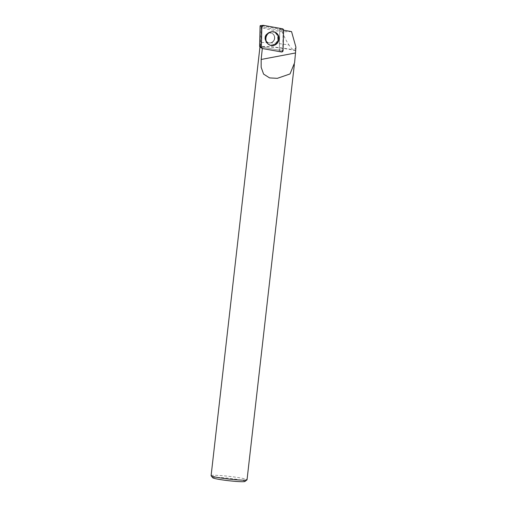 <?xml version="1.0" encoding="UTF-8"?>
<svg xmlns="http://www.w3.org/2000/svg" width="507" height="507" viewBox="0 0 507 507"><rect width="100%" height="100%" fill="white"/><g stroke="black" fill="none" stroke-linecap="round" stroke-linejoin="round"><path stroke-width="0.38" stroke-dasharray="2.54 1.9" d="M266.701 34.026A5.07 4.778 105.9 0 0 268.311 42.753A5.07 4.778 105.9 0 0 274.293 39.178A5.07 4.778 105.9 0 0 266.701 34.026M263.494 25.369L260.528 25.623L279.49 29.032A0.38 0.355 -74.1 0 1 279.782 29.406L279.294 49.749A0.38 0.355 -74.1 0 1 278.869 50.123L259.901 46.714L262.468 48.539M295.898 47.069C294.687 50.973 292.393 50.294 289.028 45.041A17.815 1.337 6.5 0 0 270.548 42.816A17.815 1.337 6.5 0 0 260.687 42.892A17.815 1.337 6.5 0 0 260.687 42.905A17.815 1.337 6.5 0 0 260.75 43.025L260.585 47.138A17.815 1.337 6.5 0 1 260.237 46.828L261.035 27.701M295.499 50.662A17.815 1.337 6.5 0 0 277.57 47.455A17.815 1.337 6.5 0 0 260.3 46.733A17.815 1.337 6.5 0 0 260.237 46.828M291.557 31.624L282.171 31.789C270.497 30.059 263.494 28.525 261.149 27.188L260.75 43.025M282.171 31.789C284.63 37.619 286.918 42.037 289.028 45.041M261.137 47.702A18.087 1.356 6.5 0 0 261.194 47.721L262.328 48.38L281.189 51.771A1.337 1.261 105.9 0 0 282.703 50.453L283.185 30.122L283.552 30.186L279.782 29.406M295.727 50.954A18.087 1.356 6.5 0 0 293.528 50.206A18.087 1.356 6.5 0 0 274.046 47.341A18.087 1.356 6.5 0 0 259.996 46.967M211.102 475.667A18.087 1.356 -173.5 0 1 224.557 475.883A18.087 1.356 -173.5 0 1 244.691 478.811A18.087 1.356 -173.5 0 1 247.042 479.761M261.194 47.721L260.585 47.138M212.731 477.765A16.275 1.223 -173.5 0 1 224.214 477.803A16.275 1.223 -173.5 0 1 242.923 480.497A16.275 1.223 -173.5 0 1 244.982 481.435M264.927 37.455A5.07 4.778 -74.1 0 1 271.087 32.999A5.07 4.778 -74.1 0 1 274.293 39.178A5.07 4.778 -74.1 0 1 264.927 37.455M283.185 30.122L279.763 30.217L279.3 49.553A0.545 0.513 105.9 0 1 278.685 50.092L260.325 46.79M279.763 30.217L262.353 27.08L261.099 28.17M279.3 49.553L279.883 49.87L279.262 50.408L278.685 50.092M269.23 44.806A6.902 6.509 -74.1 0 1 269.109 44.743A6.902 6.509 -74.1 0 1 265.934 36.802A6.902 6.509 -74.1 0 1 272.81 31.726A6.902 6.509 -74.1 0 1 272.943 31.732M265.281 37.879A6.787 6.401 -74.1 0 1 272.278 31.688A6.787 6.401 -74.1 0 1 278.064 38.995A6.787 6.401 -74.1 0 1 268.634 44.489A6.787 6.401 -74.1 0 1 265.281 37.879M262.353 27.08L261.149 27.188M283.064 50.529L279.294 49.749M282.456 28.785L279.49 29.032M278.869 50.123L281.436 51.948M275.859 43.659A6.825 6.433 -74.1 0 1 268.78 44.565A6.825 6.433 -74.1 0 1 265.643 36.719A6.825 6.433 -74.1 0 1 272.436 31.7A6.825 6.433 -74.1 0 1 278.026 36.339A6.825 6.433 -74.1 0 1 275.859 43.659M275.415 43.361A6.534 6.16 105.9 0 0 273.818 32.271A6.534 6.16 105.9 0 0 265.434 39.571A6.534 6.16 105.9 0 0 275.415 43.361M272.962 41.796A5.07 4.778 -74.1 0 1 265.256 39.058A5.07 4.778 -74.1 0 1 271.353 33.075A5.07 4.778 -74.1 0 1 272.962 41.796M260.655 47.246L262.043 48.235M279.262 50.408L281.189 51.771M279.883 49.87L282.703 50.453M265.199 37.531A5.07 4.778 -74.1 0 1 271.353 33.075A5.07 4.778 -74.1 0 1 274.566 39.261A5.07 4.778 -74.1 0 1 265.199 37.531M273.083 31.738L272.436 31.7C265.605 30.838 262.518 41.707 268.78 44.565L269.35 44.87M268.583 42.829C266.01 41.251 265.516 41.111 265.858 36.821C267.785 32.949 268.33 33.056 271.353 33.075C269.407 32.968 268.203 33.247 267.74 33.918L265.681 37.765C265.395 40.262 266.365 41.954 268.583 42.829L268.583 42.829M294.554 62.735L294.333 64.693M268.634 44.489L269.109 44.743M272.278 31.688L272.81 31.726"/><path stroke-width="0.76" d="M259.901 46.714A0.38 0.355 -74.1 0 1 259.609 46.34L260.097 25.996A0.38 0.355 -74.1 0 1 260.528 25.623M283.064 50.529L283.552 30.186A1.439 1.356 105.9 0 0 282.456 28.785L263.494 25.369A1.439 1.356 105.9 0 0 261.859 26.789L261.378 47.138A1.439 1.356 105.9 0 0 262.468 48.539L281.436 51.948A1.439 1.356 105.9 0 0 283.064 50.529M268.355 33.373A6.965 6.566 105.9 0 0 269.35 44.87A6.965 6.566 105.9 0 0 276.575 43.944A6.965 6.566 105.9 0 0 278.78 36.472A6.965 6.566 105.9 0 0 273.083 31.738A6.965 6.566 105.9 0 0 268.355 33.373M295.505 52.962L294.592 62.741L290.023 73.94L277.329 78.338L269.578 77.907L263.602 74.117L261.156 67.273L261.162 59.465L295.505 52.962L295.898 47.069L291.557 31.624L283.552 30.186M261.162 59.465L262.277 48.881M260.085 46.898L259.996 46.967A18.087 1.356 6.5 0 0 259.939 47.062A18.087 1.356 6.5 0 0 261.137 47.702M294.333 64.693L247.042 479.761A18.087 1.356 -173.5 0 1 246.979 479.856A18.087 1.356 -173.5 0 1 228.917 479.064A18.087 1.356 -173.5 0 1 211.14 475.775A18.087 1.356 -173.5 0 1 211.102 475.667L259.939 47.062M246.979 479.856L244.982 481.435A16.275 1.223 -173.5 0 1 228.727 480.718A16.275 1.223 -173.5 0 1 212.731 477.765L211.14 475.775M272.943 31.732A6.902 6.509 -74.1 0 1 278.692 39.153A6.902 6.509 -74.1 0 1 269.23 44.806M261.378 47.126L262.474 48.539L281.429 51.948L283.064 50.523L283.552 30.192L282.45 28.779L263.501 25.369L261.859 26.795L261.378 47.126M259.609 46.34L261.378 47.138M261.859 26.789L260.097 25.996M259.755 46.65L261.916 48.298M260.433 25.616L263.139 25.356"/></g></svg>
